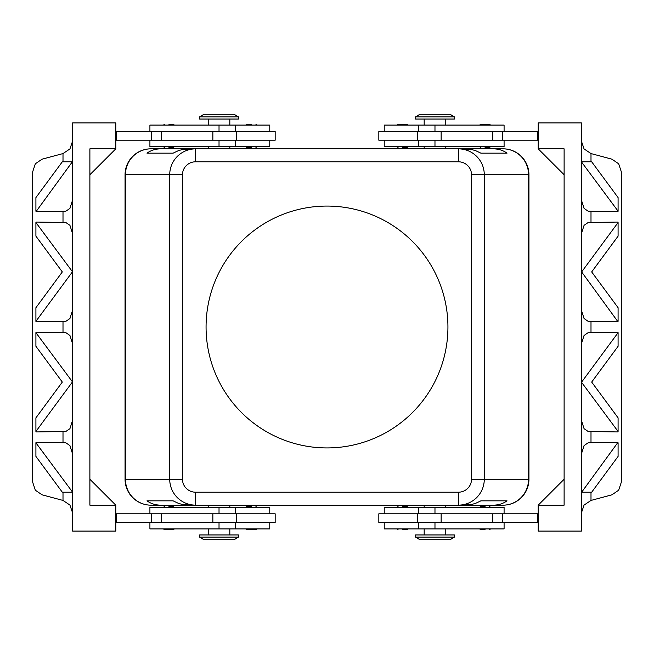 <?xml version="1.0" encoding="UTF-8"?>
<svg xmlns="http://www.w3.org/2000/svg" width="654" height="654" viewBox="0 0 654 654"><rect width="100%" height="100%" fill="white"/><g stroke="black" fill="none" stroke-linecap="round" stroke-linejoin="round"><path stroke-width="0.98" d="M485.08 529.781L480.543 529.781L485.08 529.781M485.08 506.458L480.543 506.458L485.08 506.458M378.829 513.799L378.829 522.44L417.702 522.44L417.702 513.799L378.829 513.799M384.225 522.44L384.225 528.914L504.087 528.914L504.087 522.44M504.087 513.799L504.087 507.324L384.225 507.324L384.225 513.799M415.543 537.122L415.543 534.964L454.416 534.964L454.416 537.122L415.543 537.122L419.86 539.714L450.091 539.714L454.416 537.122M402.586 506.458L407.123 506.458L402.586 506.458M402.586 529.781L407.123 529.781L402.586 529.781M165.078 529.781L168.92 529.781L165.078 529.781M168.92 506.458L173.457 506.458L168.92 506.458M236.298 522.44L275.171 522.44L275.171 513.799L236.298 513.799L236.298 522.44L212.861 522.44L212.861 513.799L236.298 513.799M269.775 522.44L269.775 528.914L149.913 528.914L149.913 522.44M149.913 513.799L149.913 507.324L269.775 507.324L269.775 513.799M238.457 537.122L238.457 534.964L199.584 534.964L199.584 537.122L238.457 537.122L234.14 539.714L203.909 539.714L199.584 537.122M251.414 506.458L246.877 506.458L251.414 506.458M247.572 529.781L251.414 529.781L247.572 529.781M168.92 147.542L173.457 147.542L168.92 147.542M168.92 124.219L173.457 124.219L168.92 124.219M238.457 116.878L199.584 116.878L199.584 119.036L238.457 119.036L238.457 116.878L234.14 114.287L203.909 114.287L199.584 116.878M251.414 147.542L246.877 147.542L251.414 147.542M251.414 124.219L246.877 124.219L251.414 124.219M149.913 140.201L149.913 146.676L269.775 146.676L269.775 140.201M269.775 131.56L269.775 125.086L149.913 125.086L149.913 131.56M275.171 140.201L275.171 131.56L236.298 131.56L236.298 140.201L275.171 140.201M485.08 147.542L489.617 147.542L485.08 147.542M488.922 124.219L485.08 124.219L488.922 124.219M434.975 116.878L454.416 116.878L450.091 114.287L419.86 114.287L415.543 116.878L434.975 116.878M415.543 116.878L415.543 119.036L454.416 119.036L454.416 116.878M402.586 147.542L407.123 147.542L402.586 147.542M406.428 124.219L402.586 124.219L406.428 124.219M504.087 140.201L504.087 146.676L384.225 146.676L384.225 140.201M384.225 131.56L384.225 125.086L504.087 125.086L504.087 131.56M417.702 131.56L378.829 131.56L378.829 140.201L417.702 140.201L417.702 131.56L441.139 131.56L441.139 140.201L417.702 140.201M493.206 505.166L458.389 505.166L471.191 504.602L475.605 503.351L480.894 500.841L507.014 500.841C503.073 503.686 498.471 505.125 493.206 505.166L503.008 505.166A25.915 25.915 0 0 0 528.914 479.251L528.914 174.749A25.915 25.915 0 0 0 503.008 148.834L493.206 148.834C498.471 148.875 503.073 150.314 507.014 153.159L480.894 153.159L475.605 150.649L471.191 149.398L458.389 148.834L458.389 161.791A13.137 12.957 0 0 1 471.526 174.749L471.526 479.251A13.137 12.957 0 0 1 458.389 492.209L195.611 492.209L195.611 505.166L458.389 505.166C465.493 505.051 471.608 502.517 476.717 497.571C481.655 492.462 484.189 486.355 484.303 479.251L471.526 479.251M471.526 174.749L528.563 174.749L528.563 479.251L484.303 479.251L484.303 174.749C484.189 167.645 481.655 161.538 476.717 156.429C471.608 151.483 465.493 148.948 458.389 148.834L195.611 148.834C188.507 148.948 182.392 151.483 177.283 156.429C172.345 161.538 169.811 167.645 169.697 174.749L169.697 479.251C169.811 486.355 172.345 492.462 177.283 497.571C182.392 502.517 188.507 505.051 195.611 505.166L160.794 505.166C155.529 505.125 150.927 503.686 146.987 500.841L173.106 500.841L178.395 503.351L182.809 504.602L195.611 505.166L160.794 505.166M195.611 492.209A13.137 12.957 180 0 1 182.474 479.251L182.474 174.749A13.137 12.957 180 0 1 195.611 161.791L195.611 148.834L182.809 149.398L178.395 150.649L173.106 153.159L146.987 153.159C150.927 150.314 155.529 148.875 160.794 148.834L150.992 148.834A25.915 25.915 0 0 0 125.086 174.749L125.086 479.251A25.915 25.915 0 0 0 150.992 505.166A25.915 25.915 0 0 1 125.061 479.268L125.061 174.732A25.915 25.915 0 0 1 150.976 148.818L208.225 148.818L208.225 146.676M445.775 146.676L445.775 148.834L503.024 148.818A25.915 25.915 0 0 1 528.939 174.732L528.939 479.268A25.915 25.915 0 0 1 503.024 505.182L458.389 505.166L458.389 492.209M447.933 327A120.933 120.933 0 0 1 327 447.933A120.933 120.933 0 0 1 206.067 327A120.933 120.933 0 0 1 327 206.067A120.933 120.933 0 0 1 447.933 327M72.602 512.949L69.929 505.06L63.005 500.433L42.085 494.825L35.324 490.206L32.7 482.251L32.7 171.749L35.324 163.794L42.085 159.175L63.005 153.567L63.005 161.791M72.602 141.051L69.929 148.94L63.005 153.567M581.398 512.949L584.071 505.06L590.995 500.433L611.915 494.825L618.676 490.206L621.3 482.251L621.3 171.749L618.676 163.794L611.915 159.175L590.995 153.567L584.071 148.94L581.398 141.051M581.398 420.269L584.071 428.681L588.191 431.501L617.989 431.934L618.087 431.452L581.398 382.067M618.087 442.823L618.087 456.41L591.682 492.209L581.651 492.209L617.989 442.341L588.191 442.766L584.071 445.595L581.398 454.007M581.398 310.135L584.071 318.547L588.191 321.367L617.989 321.793L581.651 271.933L618.087 222.548L618.087 236.135L591.682 271.933L618.087 307.723L618.087 321.318M581.651 382.067L618.087 332.682L617.989 332.207L588.191 332.633L584.071 335.453L581.398 343.865M581.398 199.993L584.071 208.405L588.191 211.234L617.989 211.659L618.087 211.177L581.398 161.791M618.087 222.548L617.989 222.066L588.191 222.499L584.071 225.319L581.398 233.731M72.602 233.731L69.929 225.319L65.809 222.499L36.011 222.066L35.913 222.548L72.602 271.933M35.913 211.177L35.913 197.59L62.318 161.791L72.349 161.791L36.011 211.659L65.809 211.234L69.929 208.405L72.602 199.993M72.602 343.865L69.929 335.453L65.809 332.633L36.011 332.207L35.913 332.682L72.602 382.067M72.349 271.933L35.913 321.318L36.011 321.793L65.809 321.367L69.929 318.547L72.602 310.135M72.602 454.007L69.929 445.595L65.809 442.766L36.011 442.341L35.913 442.823L72.602 492.209M72.349 382.067L35.913 431.452L36.011 431.934L65.809 431.501L69.929 428.681L72.602 420.269M618.087 332.682L618.087 346.277L591.682 382.067L618.087 417.865L618.087 431.452M35.913 321.318L35.913 307.723L62.318 271.933L35.913 236.135L35.913 222.548M35.913 431.452L35.913 417.865L62.318 382.067L35.913 346.277L35.913 332.682M564.116 174.749L538.201 148.834L538.201 122.919L581.398 122.919L581.398 531.081L538.201 531.081L538.201 505.166L564.116 479.251M72.349 492.209L62.318 492.209L35.913 456.41L35.913 442.823M115.799 505.166L115.799 531.081L72.602 531.081L72.602 122.919L115.799 122.919L115.799 148.834L89.884 174.749L89.884 479.251L115.799 505.166L89.884 505.166L89.884 148.834L115.799 148.834M115.799 131.56L236.298 131.56M115.799 140.201L236.298 140.201M115.799 522.44L212.861 522.44M115.799 513.799L212.861 513.799M581.651 161.791L591.682 161.791L618.087 197.59L618.087 211.177M538.201 148.834L564.116 148.834L564.116 505.166L538.201 505.166M538.201 131.56L441.139 131.56M538.201 513.799L417.702 513.799M538.201 522.44L417.702 522.44M160.794 148.834L150.992 148.834A25.915 25.915 0 0 0 125.086 174.749L125.437 174.749A25.915 25.555 -90 0 1 150.992 148.834M503.008 148.834A25.915 25.555 90 0 1 528.563 174.749L528.914 174.749A25.915 25.915 0 0 0 503.008 148.834L493.206 148.834M146.987 153.159L173.106 153.159M480.894 153.159L507.014 153.159M146.987 500.841L173.106 500.841M480.894 500.841L507.014 500.841M503.008 505.166A25.915 25.915 0 0 0 528.914 479.251L528.563 479.251A25.915 25.555 90 0 1 503.008 505.166L445.775 505.182L445.775 507.324M424.176 507.324L424.176 505.166L229.824 505.182L229.824 507.324M208.225 507.324L208.225 505.166L150.976 505.182A25.915 25.555 -90 0 1 125.437 479.251L125.086 479.251A25.915 25.915 0 0 0 150.992 505.166M229.824 146.676L229.824 148.834L424.176 148.818L424.176 146.676M538.201 140.201L441.139 140.201M537.343 131.56L537.343 140.201M402.586 124.219L398.049 124.219L402.586 124.219M485.08 124.219L480.543 124.219L485.08 124.219M116.657 131.56L116.657 140.201M251.414 529.781L255.951 529.781L251.414 529.781M116.657 522.44L116.657 513.799M168.92 529.781L173.457 529.781L168.92 529.781M537.343 522.44L537.343 513.799M434.975 522.44L434.975 528.914M219.025 507.324L219.025 513.799M219.025 131.56L219.025 125.086M434.975 146.676L434.975 140.201M182.474 479.251L125.437 479.251L125.437 174.749L182.474 174.749M63.005 492.209L63.005 500.433M590.995 500.433L590.995 492.209M590.995 161.791L590.995 153.567M590.995 442.341L590.995 431.934M590.995 332.207L590.995 321.793M590.995 222.066L590.995 211.659M63.005 211.659L63.005 222.066M63.005 321.793L63.005 332.207M63.005 431.934L63.005 442.341M195.611 161.791L458.389 161.791M502.738 131.56L502.738 140.201M492.781 131.56L492.781 140.201M434.975 131.56L434.975 125.086M151.262 131.56L151.262 140.201M161.219 131.56L161.219 140.201M212.861 131.56L212.861 140.201M219.025 146.676L219.025 140.201M219.025 522.44L219.025 528.914M161.219 522.44L161.219 513.799M151.262 522.44L151.262 513.799M434.975 507.324L434.975 513.799M441.139 522.44L441.139 513.799M492.781 522.44L492.781 513.799M502.738 522.44L502.738 513.799M479.684 528.914L480.543 529.781M479.684 507.324L480.543 506.458M418.781 507.324L418.781 513.799M424.176 528.914L424.176 534.964M397.182 507.324L398.049 506.458M397.182 528.914L398.049 529.781M163.525 528.914L164.383 529.781M163.525 507.324L164.383 506.458M235.219 528.914L235.219 522.44M208.225 528.914L208.225 534.964M246.018 507.324L246.877 506.458M246.018 528.914L246.877 529.781M174.316 146.676L173.457 147.542M174.316 125.086L173.457 124.219M229.824 125.086L229.824 119.036M256.818 146.676L255.951 147.542M256.818 125.086L255.951 124.219M235.219 146.676L235.219 140.201M490.475 146.676L489.617 147.542M490.475 125.086L489.617 124.219M445.775 125.086L445.775 119.036M407.982 146.676L407.123 147.542M407.982 125.086L407.123 124.219M418.781 125.086L418.781 131.56M418.781 140.201L418.781 146.676M397.182 125.086L398.049 124.219M397.182 146.676L398.049 147.542M424.176 125.086L424.176 119.036M479.684 125.086L480.543 124.219M479.684 146.676L480.543 147.542M235.219 131.56L235.219 125.086M246.018 125.086L246.877 124.219M246.018 146.676L246.877 147.542M208.225 119.036L208.225 125.086M163.525 125.086L164.383 124.219M163.525 146.676L164.383 147.542M256.818 528.914L255.951 529.781M256.818 507.324L255.951 506.458M229.824 528.914L229.824 534.964M235.219 513.799L235.219 507.324M174.316 507.324L173.457 506.458M174.316 528.914L173.457 529.781M407.982 528.914L407.123 529.781M407.982 507.324L407.123 506.458M445.775 534.964L445.775 528.914M418.781 522.44L418.781 528.914M490.475 507.324L489.617 506.458M490.475 528.914L489.617 529.781"/></g></svg>
